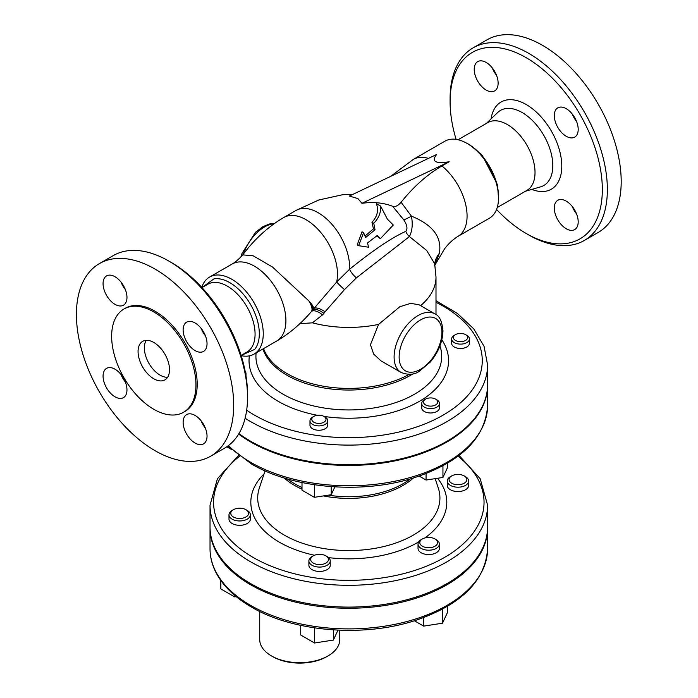 <?xml version="1.0" encoding="UTF-8"?>
<svg xmlns="http://www.w3.org/2000/svg" width="698" height="698" viewBox="0 0 698 698"><rect width="100%" height="100%" fill="white"/><g stroke="black" fill="none" stroke-linecap="round" stroke-linejoin="round"><path stroke-width="1.05" d="M428.415 158.394A44.48 25.686 60 0 0 413.382 159.38L444.835 141.223A44.48 25.686 60 0 1 460.785 140.525A44.48 25.686 60 0 1 467.075 143.43A44.48 25.686 60 0 1 498.529 197.909A44.48 25.686 60 0 1 489.315 218.273L457.862 236.43C451.728 240.33 447.95 244.536 444.661 248.68L434.531 265.729M467.075 143.43L468.341 144.154A42.7 24.657 -120 0 1 498.529 196.452L498.529 197.909M436.599 154.494C431.155 161.508 435.351 163.925 449.18 161.762L441.913 165.95A114.76 66.258 120 0 0 401.106 202.228C398.122 205.727 395.304 207.079 392.642 206.285A150.34 86.805 120 0 0 361.948 203.31L357.917 198.598L349.366 196.042L436.599 154.494M526.213 233.498L528.726 234.956A111.209 64.207 -120 0 0 584.331 240.461A111.209 64.207 -120 0 0 607.365 189.551A111.209 64.207 -120 0 0 558.819 77.635A111.209 64.207 -120 0 0 473.122 47.848A111.209 64.207 -120 0 0 450.097 98.75L450.097 101.655A107.649 62.148 60 0 1 526.213 57.707A107.649 62.148 60 0 1 602.33 189.551A107.649 62.148 60 0 1 526.213 233.498A107.649 62.148 60 0 1 496.557 209.435M456.108 139.373A107.649 62.148 60 0 1 450.097 101.655M474.221 69.364A16.9 9.763 60 0 1 477.729 61.625A16.9 9.763 60 0 1 490.755 66.153A16.9 9.763 60 0 1 498.128 83.167A16.9 9.763 60 0 1 494.629 90.906A16.9 9.763 60 0 1 481.603 86.378A16.9 9.763 60 0 1 474.221 69.364M578.197 221.851A16.9 9.763 60 0 1 574.698 229.59A16.9 9.763 60 0 1 561.672 225.061A16.9 9.763 60 0 1 554.291 208.048A16.9 9.763 60 0 1 557.798 200.309A16.9 9.763 60 0 1 570.824 204.837A16.9 9.763 60 0 1 578.197 221.851M566.244 108.687A16.9 9.763 60 0 1 577.29 123.59A16.9 9.763 60 0 1 574.698 137.131A16.9 9.763 60 0 1 566.244 136.293A16.9 9.763 60 0 1 555.207 121.4A16.9 9.763 60 0 1 557.798 107.85A16.9 9.763 60 0 1 566.244 108.687M584.331 240.461L598.169 232.469A111.209 64.207 -120 0 0 598.169 104.063A111.209 64.207 -120 0 0 486.968 39.856L473.122 47.848M458.071 139.748L487.771 122.604A39.149 22.598 60 0 1 507.341 124.541A39.149 22.598 60 0 1 532.914 159.039A39.149 22.598 60 0 1 526.911 190.406L497.212 207.55M201.958 287.576L213.937 278.868A41.697 24.072 60 0 1 243.986 295.027A41.697 24.072 60 0 1 259.316 333.74A41.697 24.072 60 0 1 254.665 349.41L241.133 355.43L246.97 352.028A39.149 22.598 -120 0 0 255.075 334.106A39.149 22.598 -120 0 0 227.4 286.163A39.149 22.598 -120 0 0 207.829 284.226L201.975 287.602M247.528 394.396L247.528 397.302L247.528 394.396A107.649 62.148 -120 0 0 171.411 262.553L168.89 261.104A111.209 64.207 60 0 1 247.528 397.302A111.209 64.207 60 0 1 224.494 448.212L210.656 456.204A111.209 64.207 60 0 1 155.052 450.69A111.209 64.207 60 0 1 82.399 352.699A111.209 64.207 60 0 1 99.448 263.582A111.209 64.207 60 0 1 210.656 327.79A111.209 64.207 60 0 1 210.656 456.204M99.448 263.582L113.285 255.59A111.209 64.207 60 0 1 168.89 261.104M121.059 282.132A16.9 9.763 -120 0 0 125.326 289.522M121.059 374.59A16.9 9.763 -120 0 0 125.326 381.981M201.129 420.815A16.9 9.763 -120 0 0 205.395 428.206M201.129 328.365A16.9 9.763 -120 0 0 205.395 335.755M241.203 355.675A44.48 25.686 -120 0 0 254.046 354.104A44.48 25.686 -120 0 0 263.259 333.74A44.48 25.686 -120 0 0 243.838 288.981A44.48 25.686 -120 0 0 209.557 277.062A44.48 25.686 -120 0 0 201.783 287.393M361.948 203.31L449.18 161.762M392.642 206.285L403.758 219.835A10.679 1.073 149.5 0 0 411.392 216.127L401.106 202.228M439.347 253.348C442.192 237.268 432.873 224.852 411.392 216.127C412.963 223.901 412.3 230.715 409.421 236.57L426.687 250.495L434.749 263.905A26.69 22.415 6.3 0 1 439.347 253.348L434.854 264.97M401.106 372.462L380.951 360.831L373.7 354.122L370.429 344.733L378.586 324.396L399.806 306.745L410.677 303.36L419.062 304.756L434.915 313.908A33.809 19.518 120 0 0 399.474 336.453A33.809 19.518 120 0 0 401.106 372.462C408.443 375.219 414.507 374.809 419.315 371.231L430.3 362.035C438.379 352.298 442.593 341.898 442.96 330.835C442.061 321.263 439.382 315.618 434.915 313.908M403.758 219.835C407.152 224.983 407.833 228.822 405.791 231.361C391.665 237.721 372.915 250.373 349.55 269.297L336.654 282.001L311.203 311.77A44.48 11.107 -139.5 0 0 311.273 311.692L311.317 311.64A10.679 4.991 -139.1 0 1 322.502 314.877L312.416 322.825L299.826 323.706M439.487 403.479L439.487 407.833A8.899 5.139 180 0 1 433.999 412.579A8.899 5.139 180 0 1 424.297 411.471A8.899 5.139 180 0 1 421.697 407.833L421.697 403.479A8.899 5.139 0 0 0 424.297 407.109A8.899 5.139 0 0 0 433.999 408.225A8.899 5.139 0 0 0 439.487 403.479A8.899 5.139 0 0 0 436.878 399.849L435.622 399.116A7.12 4.109 180 0 1 435.622 404.927A7.12 4.109 180 0 1 425.562 404.927A7.12 4.109 180 0 1 425.562 399.116A7.12 4.109 180 0 1 435.622 399.116M327.772 420.763L327.772 425.117A8.899 5.139 180 0 1 318.873 430.256A8.899 5.139 180 0 1 309.982 425.117L309.982 420.763A8.899 5.139 0 0 0 318.873 425.893A8.899 5.139 0 0 0 327.772 420.763A8.899 5.139 0 0 0 325.172 417.125L323.907 416.401A7.12 4.109 180 0 1 320.722 423.276A7.12 4.109 180 0 1 312.006 418.242A7.12 4.109 180 0 1 313.847 416.401A7.12 4.109 180 0 1 323.907 416.401A99.77 57.602 0 0 0 423.381 398.89A99.77 57.602 0 0 0 441.834 339.804M469.422 338.984L469.422 343.337A8.899 5.139 180 0 1 462.826 348.302A8.899 5.139 180 0 1 451.632 343.337L451.632 338.984A8.899 5.139 0 0 0 462.826 343.94A8.899 5.139 0 0 0 469.422 338.984A8.899 5.139 0 0 0 466.814 335.345L465.557 334.621A7.12 4.109 180 0 1 462.364 341.497A7.12 4.109 180 0 1 454.363 339.586A7.12 4.109 180 0 1 455.489 334.621A7.12 4.109 180 0 1 465.557 334.621M245.111 418.233A138.789 80.13 0 0 0 250.678 421.636A138.789 80.13 0 0 0 401.926 439.007A138.789 80.13 0 0 0 487.597 364.975L487.597 384.589A138.789 80.13 180 0 1 401.926 458.621A138.789 80.13 180 0 1 250.678 441.249A138.789 80.13 180 0 1 238.96 433.563M487.597 384.956A138.789 80.13 180 0 1 487.597 385.322A138.789 80.13 180 0 1 401.926 459.345A138.789 80.13 180 0 1 250.678 441.974A138.789 80.13 180 0 1 238.664 434.069M250.346 514.792L250.346 519.155A10.679 6.16 180 0 1 239.676 525.315A10.679 6.16 180 0 1 228.996 519.155L228.996 514.792A10.679 6.16 0 0 0 239.676 520.961A10.679 6.16 0 0 0 250.346 514.792A10.679 6.16 0 0 0 247.223 510.439L245.966 509.715A8.899 5.139 180 0 1 245.966 516.974A8.899 5.139 180 0 1 233.385 516.974A8.899 5.139 180 0 1 233.385 509.715A8.899 5.139 180 0 1 237.372 508.38A8.899 5.139 180 0 1 245.966 509.715M439.382 544.039L439.382 548.392A10.679 6.16 180 0 1 432.786 554.09A10.679 6.16 180 0 1 421.156 552.755A10.679 6.16 180 0 1 418.032 548.392L418.032 544.039A10.679 6.16 0 0 0 421.156 548.392A10.679 6.16 0 0 0 432.786 549.736A10.679 6.16 0 0 0 439.382 544.039A10.679 6.16 0 0 0 436.25 539.676L434.994 538.952A8.899 5.139 180 0 1 434.994 546.22A8.899 5.139 180 0 1 422.412 546.22A8.899 5.139 180 0 1 422.412 538.952A8.899 5.139 180 0 1 434.994 538.952M330.241 560.922L330.241 565.284A10.679 6.16 180 0 1 319.571 571.444A10.679 6.16 180 0 1 308.891 565.284L308.891 560.922A10.679 6.16 0 0 0 319.571 567.081A10.679 6.16 0 0 0 330.241 560.922A10.679 6.16 0 0 0 327.118 556.559L325.861 555.835A8.899 5.139 180 0 1 321.874 564.429A8.899 5.139 180 0 1 310.976 558.138A8.899 5.139 180 0 1 313.28 555.835A8.899 5.139 180 0 1 325.861 555.835M468.62 481.027L468.62 485.389A10.679 6.16 180 0 1 460.715 491.34A10.679 6.16 180 0 1 447.27 485.389L447.27 481.027A10.679 6.16 0 0 0 460.715 486.986A10.679 6.16 0 0 0 468.62 481.027A10.679 6.16 0 0 0 465.496 476.673L464.24 475.94A8.899 5.139 180 0 1 460.252 484.534A8.899 5.139 180 0 1 450.245 482.144A8.899 5.139 180 0 1 451.658 475.94A8.899 5.139 180 0 1 464.24 475.94M487.597 505.178L487.597 526.964A138.789 80.13 180 0 1 401.926 600.995A138.789 80.13 180 0 1 250.678 583.624A138.789 80.13 180 0 1 210.028 526.964L210.028 505.178A138.789 80.13 0 0 0 250.678 561.838A138.789 80.13 0 0 0 401.926 579.2A138.789 80.13 0 0 0 487.597 505.178L480.172 478.697L459.04 455.419M487.597 527.548A138.789 80.13 180 0 1 487.597 528.133A138.789 80.13 180 0 1 401.926 602.156A138.789 80.13 180 0 1 250.678 584.793A138.789 80.13 180 0 1 210.028 528.133A138.789 80.13 180 0 1 210.028 527.548M405.791 231.361A10.679 9.283 -122.3 0 0 409.421 236.57L356.373 277.883L344.472 289.626A10.679 0.724 -137.8 0 1 336.654 282.001A44.48 25.686 -120 0 0 321.333 233.123A44.48 25.686 -120 0 0 283.789 217.497L295.908 210.499A44.48 25.686 -120 0 1 331.035 223.334A44.48 25.686 -120 0 1 349.55 269.297A10.679 3.211 -135.4 0 0 356.373 277.883M254.046 354.104L276.687 341.034C289.469 333.548 300.995 323.767 311.273 311.692A44.48 11.107 -139.5 0 0 308.9 300.96A44.48 6.552 36 0 1 313.524 308.786A10.679 4.267 -145 0 1 325.041 311.823L344.472 289.626M312.538 310.2C314.903 308.525 318.689 309.572 323.898 313.332L325.041 311.823M322.502 314.877L323.898 313.332M312.503 310.226C313.437 308.595 312.233 305.515 308.9 300.96L272.586 267.098L253.182 255.8L242.782 254.883C238.524 259.473 234.999 262.5 232.207 263.984A44.48 25.686 -120 0 1 266.488 275.902A44.48 25.686 -120 0 1 285.901 320.67A44.48 25.686 -120 0 1 276.687 341.034M373.77 223.299L375.035 229.755L365.639 237.512L363.597 232.696L358.606 245.696L368.623 247.223L367.497 242.939L377.348 235.453L380.34 238.716L393.288 225.035L387.416 219.189L380.593 206.084C381.108 212.279 378.839 218.02 373.77 223.299L371.955 222.243C377.391 216.467 378.857 210.264 376.353 203.642L380.593 206.084M380.34 238.716L376.981 235.758M358.606 245.696L357.228 244.893L362.009 231.78L363.597 232.696M375.035 229.755L373.447 228.839L371.955 222.243M365.045 236.003L373.447 228.839M455.489 334.621L454.232 335.345A8.899 5.139 0 0 0 451.632 338.984M245.783 374.66A8.899 5.139 0 0 0 245.993 373.543A8.899 5.139 0 0 0 245.19 371.406M313.847 416.401L312.582 417.125A8.899 5.139 0 0 0 310.287 419.428A8.899 5.139 0 0 0 309.982 420.763M226.789 446.772L231.631 449.573M331.227 486.637L331.227 494.716L334.866 486.881M302.007 482.545L302.007 490.197L314.353 497.325L331.227 494.716M314.353 484.752L314.353 497.325M425.562 399.116L424.297 399.849A8.899 5.139 0 0 0 421.697 403.479M447.462 463.219L447.462 467.695L442.942 477.441L426.068 480.05L419.21 476.088M426.068 473.567L426.068 480.05M442.942 465.775L442.942 477.441M451.658 475.94L450.402 476.673A10.679 6.16 0 0 0 447.27 481.027M233.385 509.715L232.129 510.439A10.679 6.16 0 0 0 228.996 514.792M313.28 555.835L312.015 556.559A10.679 6.16 0 0 0 309.258 559.325A10.679 6.16 0 0 0 308.891 560.922M234.624 595.324L234.624 596.869L236.186 596.624M220.821 580.483L220.821 588.903L234.624 596.869M333.374 629.893L333.374 640.075L337.98 630.146M300.716 625.373L300.716 635.023L314.519 642.998L333.374 640.075M314.519 627.877L314.519 642.998M422.412 538.952L421.156 539.676A10.679 6.16 0 0 0 418.032 544.039M447.558 606.257L447.558 612.312L442.506 623.192L423.651 626.115L414.403 620.766M423.651 617.59L423.651 626.115M442.506 609.11L442.506 623.192M339.778 630.224L339.778 639.56A40.03 23.113 180 0 1 328.051 655.902A40.03 23.113 180 0 1 271.435 655.902L271.435 655.902A40.03 23.113 180 0 1 259.708 639.56L259.708 611.465M272.691 656.635L271.435 655.902L272.691 656.635A38.259 22.083 0 0 0 326.795 656.635L328.051 655.902M169.518 369.696A22.24 12.843 60 0 1 164.911 379.878A22.24 12.843 60 0 1 142.671 367.043A22.24 12.843 60 0 1 142.671 341.357A22.24 12.843 60 0 1 159.816 347.316A22.24 12.843 60 0 1 169.518 369.696M146.275 340.327A22.24 12.843 -120 0 0 148.962 363.405A22.24 12.843 -120 0 0 167.607 377.278M126.975 297.453A16.9 9.763 60 0 1 123.467 305.192A16.9 9.763 60 0 1 106.567 295.429A16.9 9.763 60 0 1 106.567 275.911A16.9 9.763 60 0 1 119.594 280.439A16.9 9.763 60 0 1 126.975 297.453M115.022 369.207A16.9 9.763 60 0 1 126.059 384.101A16.9 9.763 60 0 1 123.467 397.642A16.9 9.763 60 0 1 106.567 387.887A16.9 9.763 60 0 1 106.567 368.37A16.9 9.763 60 0 1 115.022 369.207M183.138 422.334A16.9 9.763 60 0 1 186.636 414.595A16.9 9.763 60 0 1 203.537 424.358A16.9 9.763 60 0 1 203.537 443.876A16.9 9.763 60 0 1 190.51 439.347A16.9 9.763 60 0 1 183.138 422.334M195.091 350.579A16.9 9.763 60 0 1 184.045 335.686A16.9 9.763 60 0 1 186.636 322.136A16.9 9.763 60 0 1 203.537 331.899A16.9 9.763 60 0 1 203.537 351.417A16.9 9.763 60 0 1 195.091 350.579M183.6 412.239L184.857 411.515A59.609 34.411 -120 0 0 184.857 342.683A59.609 34.411 -120 0 0 125.247 308.272L123.991 308.996A59.609 34.411 -120 0 0 114.856 356.765A59.609 34.411 -120 0 0 153.796 409.29A59.609 34.411 -120 0 0 183.6 412.239A59.609 34.411 -120 0 0 183.6 343.416A59.609 34.411 -120 0 0 123.991 308.996M492.221 67.846A16.9 9.763 -120 0 0 496.487 75.236M572.29 206.529A16.9 9.763 -120 0 0 576.557 213.92M572.29 114.071A16.9 9.763 -120 0 0 576.557 121.469M441.913 165.95A44.48 25.686 60 0 1 465.749 204.846A44.48 25.686 60 0 1 457.862 236.43M531.78 189.402A50.317 29.054 -120 0 0 561.681 162.861A50.317 29.054 -120 0 0 526.213 104.526A50.317 29.054 -120 0 0 491.069 118.887M486.375 123.406L497.648 112.553A43.337 25.023 60 0 1 522.165 112.553A43.337 25.023 60 0 1 551.237 153.534A43.337 25.023 60 0 1 540.557 186.863L525.524 191.208M409.264 374.337A87.189 50.335 180 0 1 323.314 386.203A87.189 50.335 180 0 1 263.556 348.616M420.606 305.645A87.189 50.335 0 0 0 435.997 277.08L434.749 264.446M312.416 322.825A87.189 50.335 0 0 0 378.586 324.396M262.919 348.983A87.425 50.474 0 0 0 324.814 388.097A87.425 50.474 0 0 0 413.146 373.744M439.941 345.894L440.037 346.191A92.895 53.633 180 0 1 354.68 409.831A92.895 53.633 180 0 1 256.105 352.918M249.378 355.849A99.77 57.602 0 0 0 317.381 415.293M435.997 302.295A133.449 77.042 180 0 1 446.572 413.068A133.449 77.042 180 0 1 254.447 415.101A133.449 77.042 180 0 1 246.664 410.206M487.597 385.322L487.597 405.66A138.789 80.13 180 0 1 401.926 479.683A138.789 80.13 180 0 1 250.678 462.32A138.789 80.13 180 0 1 228.464 445.568M410.206 478.924A76.475 44.157 180 0 1 328.409 495.152M302.007 487.518A76.475 44.157 180 0 1 287.41 478.924M284.165 477.955A76.719 44.297 0 0 0 302.007 489.202M323.479 495.92A76.719 44.297 0 0 0 413.452 477.955M435.142 478.645L438.274 487.998A91.115 52.603 180 0 1 348.808 550.565A91.115 52.603 180 0 1 259.351 487.998L265.074 470.862M264.071 473.863A97.982 56.573 0 0 0 314.475 555.259M328.584 557.623A97.982 56.573 0 0 0 418.66 541.945M424.838 537.957A97.982 56.573 0 0 0 437.541 478.27M457.993 456.204A135.229 78.071 180 0 1 436.774 561.567A135.229 78.071 180 0 1 253.191 557.475A135.229 78.071 180 0 1 239.623 456.204M487.597 528.133L487.597 548.759A138.789 80.13 180 0 1 401.926 622.79A138.789 80.13 180 0 1 250.678 605.419A138.789 80.13 180 0 1 210.028 548.759L210.028 528.133M441.913 332.292A30.25 17.467 -60 0 1 409.831 372.2A30.25 17.467 -60 0 1 409.831 329.421A30.25 17.467 -60 0 1 441.913 332.292M243.236 254.264A33.809 19.518 -60 0 1 245.975 247.834A33.809 19.518 -60 0 1 274.113 223.744M466.63 143.169L469.667 144.748L482.205 155.235L497.5 184.769L498.529 198.424M209.557 277.062L232.207 263.984M413.382 159.38L390.557 176.428M435.997 314.606L435.997 277.08M487.597 364.975L484.054 346.313L473.759 328.871L457.452 313.481L435.997 300.716M487.597 405.66C485.38 437.803 461.326 461.692 415.45 477.336C363.518 494.533 293.343 488.879 251.411 463.943L227.949 445.952M238.585 455.419L217.444 478.697L210.028 505.178M487.597 548.759C485.38 580.902 461.326 604.791 415.45 620.435C363.518 637.64 293.343 631.978 251.411 607.051C234.58 597.296 222.697 585.639 215.743 572.081C211.948 564.508 210.046 556.742 210.028 548.759M242.668 255.023C254.412 239.239 268.119 226.728 283.789 217.497M245.993 373.543L245.993 375.943M240.967 256.838L242.04 253.348L255.424 232.338L262.998 226.641L269.419 223.997L274.593 223.404M353.109 194.262L342.578 194.725L318.742 200.012L295.908 210.499"/></g></svg>
